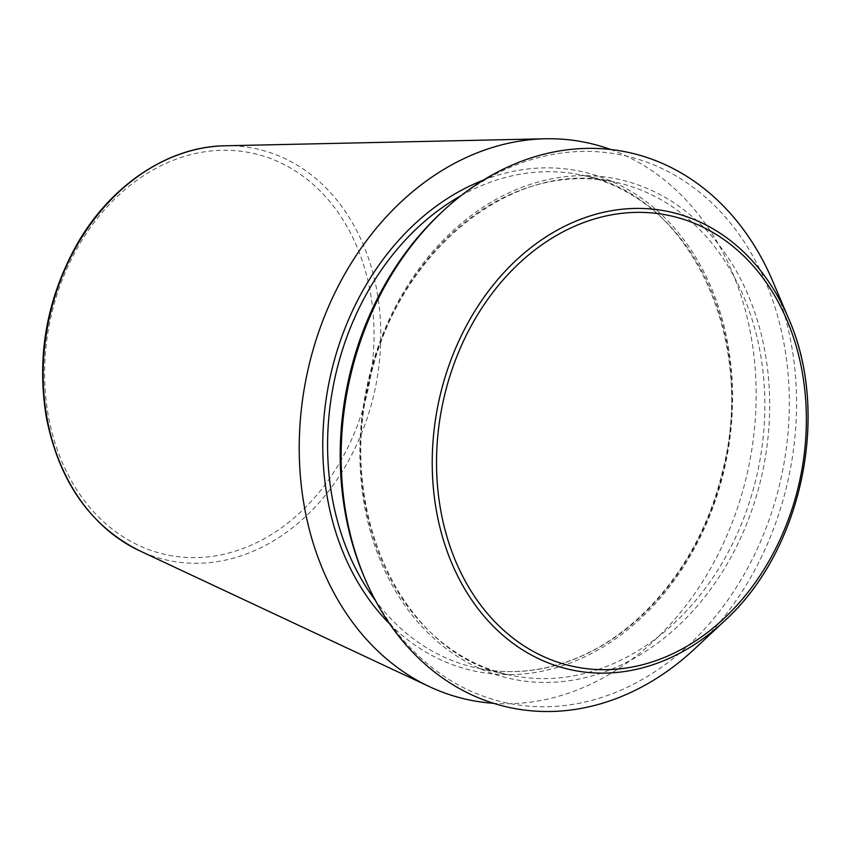 <?xml version="1.0" encoding="UTF-8"?>
<svg xmlns="http://www.w3.org/2000/svg" width="850" height="850" viewBox="0 0 850 850"><rect width="100%" height="100%" fill="white"/><g stroke="black" fill="none" stroke-linecap="round" stroke-linejoin="round"><path stroke-width="0.64" stroke-dasharray="4.25 3.19" d="M440.396 213.467A279.905 221.765 -78.1 0 1 772.979 301.176A279.905 221.765 -78.1 0 1 605.179 696.267A279.905 221.765 -78.1 0 1 363.8 575.939M610.608 149.483A284.782 225.622 -78.1 0 1 755.108 421.388A284.782 225.622 -78.1 0 1 568.788 693.079A284.782 225.622 -78.1 0 1 493.584 703.311M772.639 281.01A283.847 224.889 -78.1 0 1 694.971 648.582M224.974 145.786A210.449 166.738 -78.1 0 1 380.577 324.02A210.449 166.738 -78.1 0 1 242.356 555.411A210.449 166.738 -78.1 0 1 139.421 550.683M238.946 549.961A205.328 162.679 -78.1 0 1 54.156 303.981A205.328 162.679 -78.1 0 1 334.815 207.952A205.328 162.679 -78.1 0 1 238.946 549.961M601.641 672.903A255.436 202.374 -78.1 0 1 371.748 366.902A255.436 202.374 -78.1 0 1 720.906 247.424A255.436 202.374 -78.1 0 1 601.641 672.903M599.08 669.173A251.982 199.644 -78.1 0 1 510.606 675.187A251.982 199.644 -78.1 0 1 367.37 387.366A251.982 199.644 -78.1 0 1 614.805 182.102A251.982 199.644 -78.1 0 1 764.702 414.928A251.982 199.644 -78.1 0 1 599.08 669.173M460.859 195.766A251.982 199.644 -78.1 0 1 581.836 175.132A251.982 199.644 -78.1 0 1 731.733 407.957A251.982 199.644 -78.1 0 1 566.111 662.203A251.982 199.644 -78.1 0 1 477.636 668.217A251.982 199.644 -78.1 0 1 375.36 600.408M788.322 317.879A234.239 185.587 -78.1 0 1 724.221 621.212M483.299 180.157A255.436 202.374 -78.1 0 1 728.535 347.724A255.436 202.374 -78.1 0 1 564.549 665.072A255.436 202.374 -78.1 0 1 389.566 623.762M510.606 675.187C402.56 656.487 333.508 509.256 371.11 374.489C400.998 247.732 515.759 157.887 614.805 182.102L581.836 175.132C689.881 193.821 758.933 341.062 721.331 475.83C699.486 564.219 636.979 638.711 565.494 662.235C535.904 672.254 506.621 674.241 477.636 668.217L510.606 675.187"/><path stroke-width="1.27" d="M724.221 621.212L694.971 648.582A283.847 224.889 -78.1 0 1 609.822 700.889A283.847 224.889 -78.1 0 1 365.054 578.871L363.8 575.939A279.905 221.765 -78.1 0 1 440.396 213.467L442.723 211.299A283.847 224.889 -78.1 0 1 772.639 281.01L788.322 317.879C831.119 413.281 801.964 551.268 724.221 621.212A234.239 185.587 -78.1 0 1 653.958 664.371A234.239 185.587 -78.1 0 1 439.28 524.716A234.239 185.587 -78.1 0 1 552.426 232.921A234.239 185.587 -78.1 0 1 788.322 317.879M493.584 703.311A284.782 225.622 -78.1 0 1 429.505 686.673A284.782 225.622 -78.1 0 1 306.924 374.595A284.782 225.622 -78.1 0 1 545.275 138.784A284.782 225.622 -78.1 0 1 610.608 149.483M365.054 578.871A283.847 224.889 -78.1 0 1 442.723 211.299M224.974 145.786C168.491 146.498 111.095 184.779 77.297 243.759C46.814 298.159 36.454 355.821 46.208 416.734C58.852 481.047 89.93 525.704 139.421 550.683A210.449 166.738 -78.1 0 1 48.833 320.057A210.449 166.738 -78.1 0 1 224.974 145.786L545.275 138.784M375.36 600.408A251.982 199.644 -78.1 0 1 460.859 195.766M654.713 661.077A230.499 182.623 -78.1 0 1 447.259 384.944A230.499 182.623 -78.1 0 1 762.333 277.132A230.499 182.623 -78.1 0 1 654.713 661.077M389.566 623.762A255.436 202.374 -78.1 0 1 329.672 379.397A255.436 202.374 -78.1 0 1 483.299 180.157M139.421 550.683L429.505 686.673"/></g></svg>
